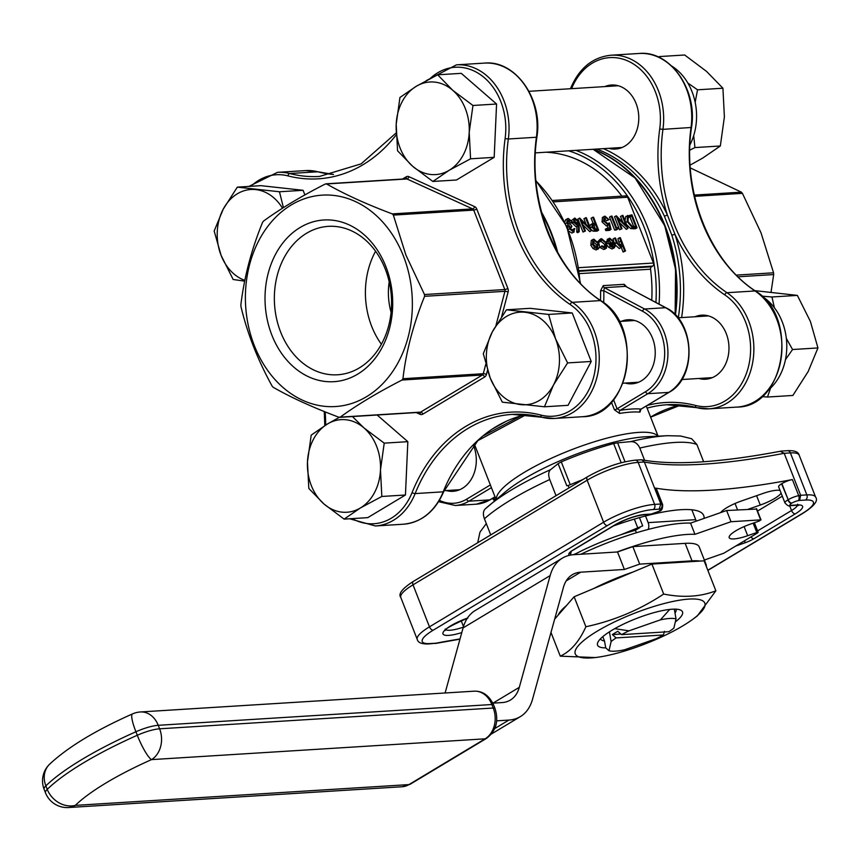 <?xml version="1.0" encoding="UTF-8"?>
<svg xmlns="http://www.w3.org/2000/svg" width="861" height="861" viewBox="0 0 861 861"><rect width="100%" height="100%" fill="white"/><g stroke="black" fill="none" stroke-linecap="round" stroke-linejoin="round"><path stroke-width="1.29" d="M604.842 86.584A32.083 25.26 86.4 0 1 611.493 85.013A32.083 25.26 86.4 0 1 636.075 103.471A32.083 25.26 86.4 0 1 615.486 149.061A32.083 25.26 86.4 0 1 608.695 148.318M695.042 316.74A32.083 25.26 86.4 0 1 701.693 315.169A32.083 25.26 86.4 0 1 726.264 333.627A32.083 25.26 86.4 0 1 705.676 379.217A32.083 25.26 86.4 0 1 698.884 378.474M754.849 290.631L797.361 295.398L810.416 321.497L817.95 347.941L808.178 371.521L792.873 395.457L767.474 397.039L770.606 388.053M761.899 396.587L767.474 397.039M817.95 347.941L792.55 349.523L786.319 338.373M785.436 359.694L792.55 349.523M797.361 295.398L771.962 296.98L761.867 296.152M774.394 307.743L771.962 296.98M502.307 402.162L544.464 406.79L568.077 405.316L591.227 361.459L572.221 312.963L530.064 308.324L506.451 309.799L492.32 331.894L483.301 353.667L490.253 378.065L502.307 402.162M544.464 406.79L553.483 385.018L567.603 362.922L591.227 361.459M567.603 362.922L555.56 338.836L548.608 314.426L572.221 312.963M548.608 314.426L506.451 309.799M660.559 58.107L659.278 56.578L684.678 54.996L706.569 71.431L722.928 88.22L724.392 116.935L720.334 145.993L702.673 158.09L690.102 165.14M720.334 145.993L694.935 147.575L693.697 135.575M689.769 150.158L694.935 147.575M722.928 88.22L697.528 89.802L687.864 83.043M695.171 102.265L697.528 89.802M432.868 181.467L449.162 170.295L470.569 158.811L469.213 132.303L472.958 105.483L496.571 104.02L461.27 73.346L437.646 74.81L416.25 86.294L399.945 97.465L396.2 124.285L397.556 150.793L412.656 166.281L432.868 181.467L456.481 179.992L494.182 157.337L496.571 104.02M470.569 158.811L494.182 157.337M472.958 105.483L452.757 90.308L437.646 74.81M279.47 191.766L237.313 187.138L260.926 185.664L303.083 190.303L279.47 191.766L283.42 207.63M237.313 187.138L223.193 209.234L214.163 231.006L221.116 255.405L233.17 279.502L244.664 281.138M304.891 194.909L303.083 190.303M339.331 417.337L327.503 423.956L311.208 435.117L307.463 461.937L308.808 488.445L323.919 503.943L344.12 519.118L367.744 517.644L405.445 495L407.834 441.671L377.15 415.013M344.12 519.118L360.425 507.947L381.832 496.463L405.445 495M381.832 496.463L380.476 469.966L384.221 443.146L407.834 441.671M384.221 443.146L364.02 427.96L352.418 416.552M736.338 275.111L773.565 272.797L761.038 232.879L742.43 193.348L694.612 196.33M694.321 195.081L741.375 192.154L690.296 167.906M771.058 292.073L773.673 274.562L738.017 276.79M675.422 314.975A143.034 112.608 -93.6 0 0 593.52 149.265M678.307 317.784A143.034 112.608 -93.6 0 0 671.838 235.204L664.348 216.068A2.325 0.635 155 0 0 667.34 214.841L674.959 234.289A145.348 114.438 86.4 0 1 681.621 317.58M338.857 417.219L340.256 417.133C356.82 405.014 377.409 392.648 402.022 380.035L402.937 378.722C406.091 351.665 413.312 324.188 424.591 296.313L424.484 294.537L405.886 255.007L393.359 215.099L392.293 213.894C366.495 204.229 344.604 194.252 326.61 183.963L325.21 184.039C300.607 196.652 280.019 209.019 263.444 221.148L262.53 222.45C251.326 250.013 244.115 277.49 240.876 304.869L240.972 306.634C247.333 333.379 257.708 359.855 272.108 386.083L273.174 387.278C290.921 397.448 312.812 407.436 338.857 417.219L420.599 412.128L482.364 375.03L402.022 380.035M556.766 250.745A143.034 112.608 -93.6 0 0 546.832 223.386A143.034 112.608 -93.6 0 0 541.978 213.819M621.567 634.643L668.9 631.694A38.659 9.019 158.6 0 0 673.905 628.046L676.014 618.876A38.659 9.019 158.6 0 0 660.409 619.855L628.971 630.844A38.659 9.019 158.6 0 0 621.567 634.643L617.8 631.296A42.523 9.912 158.6 0 0 612.365 634.568L616.121 637.915L663.454 634.966L664.477 631.317M692.674 619.36A69.58 16.23 158.6 0 0 689.015 599.084A69.58 16.23 158.6 0 0 611.364 623.472A69.58 16.23 158.6 0 0 576.213 655.318A69.58 16.23 158.6 0 0 595.209 657.556A69.58 16.23 158.6 0 0 692.674 619.36L697.249 616.002L715.868 590.807C700.37 596.824 682.967 597.911 663.68 594.058C639.691 609.889 613.753 620.781 585.889 626.743L574.136 596.759L554.656 619.156M663.68 594.058L651.928 564.073L574.136 596.759M585.889 626.743C579.292 641.488 570.757 651.303 560.285 656.168L550.986 632.448M560.285 656.168L595.209 657.556M715.868 590.807L704.115 560.823L651.928 564.073M686.615 561.91A73.443 17.134 158.6 0 0 677.747 561.749L692.018 560.855L685.162 543.356L632.835 546.617L617.531 551.966L573.835 554.688A71.517 40.811 -121 0 0 562.384 558.132L475.304 610.449A71.517 40.811 59 0 0 463.078 627.906L445.105 692.987M706.278 566.323A61.852 14.422 158.6 0 0 706.074 564.45A61.852 14.422 158.6 0 0 704.944 562.922M700.036 561.081A61.852 14.422 158.6 0 0 692.018 560.855M632.835 546.617L639.691 564.116L677.747 561.749A73.443 17.134 158.6 0 0 666.231 563.18M633.029 572.016A73.443 17.134 158.6 0 0 593.649 588.558M566.398 605.649A73.443 17.134 158.6 0 0 558.046 615.249M639.691 564.116L624.397 569.465L580.691 572.188A52.187 29.78 59 0 0 572.328 574.707A52.187 29.78 59 0 0 563.406 587.439L532.561 699.175A71.517 40.811 -121 0 1 520.335 716.632A71.517 40.811 -121 0 1 508.873 720.076L494.763 728.557M685.162 543.356A61.852 14.422 -21.4 0 1 699.218 546.95L706.074 564.45M704.341 560.037L723.746 553.257L757.669 532.873L758.164 532.367L756.819 532.507L747.682 535.703A21.256 4.962 -21.4 0 1 729.213 537.684A21.256 4.962 -21.4 0 1 750.34 524.145L759.477 520.948L760.661 519.872L731.011 521.723L694.945 534.326A96.636 22.537 158.6 0 0 617.036 551.998M639.454 517.612L642.693 525.899L620.921 534.713A77.318 18.027 158.6 0 0 576.612 553.322A77.318 18.027 158.6 0 0 574.039 554.678M576.612 553.322L573.265 554.732M639.971 527.535L635.407 530.279A77.318 18.027 158.6 0 0 620.921 534.713M572.436 230.705L572.436 229.629L574.868 228.595L573.544 232.083L571.908 233.062L568.712 231.114M568.163 229.769L569.648 228.875L573.544 232.083L574.265 231.867L571.908 233.062M567.7 228.639L568.002 227.121L566.613 226.077L568.249 225.098L566.818 222.827L565.516 223.612M564.773 222.009L565.688 219.706L568.228 218.457L572.662 222.095L571.026 223.074L567.098 220.76M579.216 231.727L578.334 231.06L578.603 225.679L577.742 225.862L573.62 222.181L574.825 218.037L579.033 221.826L579.216 231.727L577.58 232.707L576.698 232.05L576.978 226.658L576.106 226.841L571.801 222.612M571.629 220.448L574.825 218.037M609.082 219.652L605.434 217.499L604.487 220.922L607.737 223.656L609.416 222.87L611.052 229.403L609.427 230.382L605.81 230.608L605.283 229.284L606.919 228.305L609.911 228.111L609.05 224.678L606.478 225.969L602.043 221.901L602.431 217.402L604.96 216.165L609.082 219.652L606.661 220.685L603.809 218.479M608.07 228.23L607.425 225.657M616.25 229.962L614.614 230.059L609.534 217.101L611.17 216.122L611.956 216.068L616.519 227.702L617.875 227.616L617.875 228.983L616.25 229.962M622.794 222.289L620.49 216.412L622.923 215.39L628.003 228.348L626.367 229.327L619.705 222.827M628.003 228.348L618.015 218.522L622.008 228.725L619.586 229.758L614.506 216.789L616.325 215.799L626.119 225.614L622.126 215.433M624.957 220.599L625.839 216.434L631.952 214.819L637.032 227.788L632.275 227.605L627.206 221.589L627.465 215.454M637.032 227.788L635.407 228.768L630.65 228.585L626.517 224.581M604.949 247.322L606.252 243.437L602.022 239.842L600.332 241.65L599.417 241.058L600.472 238.992L601.57 238.68L607.005 243.286L606.424 248.172L604.799 249.152L603.722 249.475L599.902 247.43L601.957 245.805L605.8 247.075M604.788 247.322L604.626 244.416L600.386 240.822M600.332 241.65L598.46 242.479M597.835 241.564L600.472 238.992M612.419 243.652L608.705 240.305M608.749 241.467L607.834 240.972L609.782 238.174L614.937 242.845L615.432 246.052L613.602 247.979L610.277 246.278L608.297 243.028L614.054 242.673L610.341 239.326L608.749 241.467L606.424 242.07M606.198 241.952L608.146 239.154M611.977 248.958L614.506 247.72L611.977 248.958L608.652 247.258L607.522 245.762M578.732 267.685L653.456 263.025L627.669 197.234L553.419 201.861M625.527 250.981L624.731 251.025L622.535 245.417L620.856 247.527L616.562 242.877L614.668 238.034L615.454 237.991L618.144 244.589L620.533 246.354L621.739 243.706L619.522 237.733L620.318 237.679L625.527 250.981L623.106 252.015L621.319 247.462M619.22 248.506L621.588 247.311L619.22 248.506L615.464 245.127M613.624 240.51L613.032 239.014L614.668 238.034M620.081 246.321L617.897 238.712L619.522 237.733M596.081 249.948L598.643 248.7L596.081 249.948L593.025 248.538L590.818 245.224L591.292 240.413L593.875 239.164L599.116 243.835L599.557 247.247L597.717 248.969L594.66 247.559L592.454 244.244L592.928 239.433M598.632 230.178L594.822 230.221L591.841 227.046L592.314 223.645L595.102 223.247L592.755 217.263L593.552 217.22L598.632 230.178L596.996 231.157L593.186 231.2L590.904 229.37M589.839 226.637L590.549 224.699L592.077 223.785M593.154 223.419L591.12 218.242L592.755 217.263M586.19 224.57L583.898 218.694L586.319 217.672L591.399 230.63L589.763 231.609L583.101 225.108M591.399 230.63L581.412 220.803L585.415 231.006L582.994 232.039L579.292 222.59M578.689 221.062L577.903 219.071L579.722 218.081L589.516 227.896L585.523 217.715M545.917 152.225A135.295 106.527 86.4 0 1 621.879 196.147M626.873 287.047L624.16 284.313L603.227 285.615L600.558 290.781L603.809 290.695L604.39 287.671L644.62 309.013L665.553 307.711L625.829 286.487L665.983 307.797A2.325 1.291 -62 0 0 665.553 307.711A46.386 36.528 -93.6 0 1 688.832 349.555A46.386 36.528 -93.6 0 1 668.76 392.39A2.325 1.324 59 0 0 669.137 392.282L640.53 409.405M653.456 263.025A2.325 1.83 86.4 0 1 652.649 266.114L651.519 266.792A2.325 1.83 -93.6 0 0 650.539 269.202A135.295 106.527 86.4 0 1 651.755 300.241M625.215 196.114A2.325 1.83 86.4 0 1 627.669 197.234M566.753 485.701L558.111 463.648L561.297 461.883L570.251 484.721A3.864 0.904 -21.4 0 1 566.753 485.701L568.174 485.615L569.056 487.864M704.072 518.397A100.511 23.441 158.6 0 0 703.717 515.535A100.511 23.441 158.6 0 0 680.89 509.701A100.511 23.441 158.6 0 0 613.506 525.92M720.7 512.586A21.256 4.962 -21.4 0 1 741.289 501.037L762.921 493.482A21.256 4.962 -21.4 0 1 780.088 490.522M781.099 493.105A21.256 4.962 -21.4 0 1 760.263 505.041L748.478 509.163M797.34 504.944A3.864 3.046 -93.6 0 1 796.21 505.31L790.021 505.687C789.182 506.58 787.492 505.655 784.952 502.932L778.645 486.831A9.277 2.163 -21.4 0 1 781.573 483.796L781.885 483.613A9.277 2.163 -21.4 0 1 792.4 479.566L798.707 495.667A425.226 99.166 158.6 0 0 800.655 495.29L806.854 494.914L790.387 452.908L784.188 453.295L800.655 495.29L799.621 500.413A429.09 100.07 -21.4 0 1 798.072 500.704A5.414 1.259 158.6 0 0 791.937 503.072L791.636 503.255A5.414 1.259 158.6 0 0 791.151 505.332L797.34 504.944A23.193 5.414 -21.4 0 1 795.284 513.866L753.87 538.749A13.141 3.067 -21.4 0 1 744.959 542.817L735.735 546.046M570.251 484.721A100.511 23.441 -21.4 0 1 582.822 479.599M644.609 460.323L639.809 448.064C637.753 443.566 634.686 441.435 630.596 441.639A116.601 27.197 -21.4 0 1 667.426 435.709L680.524 436L691.598 438.723L696.893 444.513L703.652 461.754M558.111 463.648L550.663 469.589C548.425 471.57 548.113 474.885 549.727 479.555L556.045 495.688M490.738 534.918L484.42 518.796C482.806 514.146 483.118 510.821 485.356 508.819A116.601 27.197 -21.4 0 1 488.962 505.655A116.601 27.197 -21.4 0 1 550.663 469.589M493.213 428.595L505.515 421.707M446.213 490.566A32.083 25.26 -93.6 0 0 453.004 491.308A32.083 25.26 -93.6 0 0 473.335 445.062M625.151 383.07A32.083 25.26 -93.6 0 0 631.942 383.812A32.083 25.26 -93.6 0 0 652.53 338.222A32.083 25.26 -93.6 0 0 627.949 319.765A32.083 25.26 -93.6 0 0 621.308 321.336M611.439 402.195L614.431 409.814L619.554 413.42A2.325 1.539 80.9 0 1 620.071 410.374A89.296 20.825 -21.4 0 1 641.004 409.072A2.325 2.045 -84.8 0 0 639.949 412.15L640.832 409.685M520.593 416.035L483.516 435.688M486.293 523.585L479.997 532.12L477.704 542.742M621.179 462.734L613.667 443.576A100.511 23.441 158.6 0 0 561.297 461.883M613.667 443.576L617.595 442.845L625.011 461.776M630.596 441.639L617.595 442.845M667.426 435.709L645.858 436.764A91.707 21.385 158.6 0 0 644.674 436.828A91.707 21.385 158.6 0 0 616.896 441.435A91.707 21.385 158.6 0 0 505.493 491.771L485.356 508.819M780.421 451.412L784.188 453.295A425.226 99.166 -21.4 0 1 644.351 462.013L660.817 504.008L659.139 509.163L653.262 509.529A34.795 8.115 158.6 0 0 607.371 525.576L433.223 630.187A34.795 8.115 158.6 0 0 430.145 643.565L436.021 643.199A429.09 100.07 -21.4 0 1 460.022 638.948M792.4 479.566A425.226 99.166 -21.4 0 1 655.522 488.09A9.277 2.163 -21.4 0 1 656.362 488.585L662.669 504.686A9.277 2.163 -21.4 0 0 661.829 504.191L655.522 488.09M757.529 511.057L782.305 496.173M430.145 643.565A3.864 3.046 -93.6 0 1 429.015 643.931L436.021 643.199M707.817 570.251L802.42 513.425A34.795 8.115 158.6 0 0 805.498 500.047A3.864 3.046 86.4 0 0 806.854 494.914A38.659 9.019 -21.4 0 1 815.636 497.152L799.169 455.157A38.659 9.019 158.6 0 0 790.387 452.908A3.864 3.046 86.4 0 0 787.428 450.69L781.185 451.099C719.936 462.669 673.506 465.586 641.897 459.839L641.197 459.806M607.371 525.576A3.864 2.206 59 0 1 603.615 522.218L587.159 480.223L413.011 584.845L429.467 626.84L603.615 522.218A38.659 9.019 -21.4 0 1 654.618 504.395L638.152 462.389L644.351 462.013L641.897 459.839M621.739 243.706L620.114 244.685M620.533 246.354L621.125 246.181M624.731 251.025L623.106 252.015M609.039 240.111L609.577 239.552M607.177 239.423L609.782 238.174M614.431 243.835L609.534 244.147L613.107 246.816L614.42 245.826L614.431 243.835L612.795 244.825L610.083 244.987M613.107 246.816L614.42 245.826L612.784 246.806L612.795 244.825M608.297 243.028L607.156 243.706M610.277 246.278L608.652 247.258M607.834 240.972L606.316 241.887M606.424 248.172L603.722 249.475M605.348 248.495L601.538 246.45L599.902 247.43M599.417 241.058L598.061 241.866M601.204 240.079L600.644 240.671M606.252 243.437L604.626 244.416M601.538 246.45L601.957 245.805M597.265 247.807L598.32 243.867L594.327 240.327L593.24 244.19L597.265 247.807L597.932 247.602M592.454 244.244L590.818 245.224M594.66 247.559L593.025 248.538M596.921 247.796L596.695 244.858L592.702 241.306M598.32 243.867L596.695 244.858M631.683 216.208L628.282 216.757L627.992 221.546L632.254 226.346L635.719 226.508L631.683 216.208L627.691 217.392M627.206 221.589L625.699 222.493M632.275 227.605L630.65 228.585M633.728 226.572L630.048 217.187M622.008 228.725L619.586 229.758M621.222 228.778L616.142 215.81M627.83 228.359L626.205 229.338M617.875 228.983L614.614 230.059M616.25 229.08L611.17 216.122M611.052 229.403L607.435 229.629L605.81 230.608M608.856 223.268L608.307 223.537M608.297 219.706L606.661 220.685M609.05 224.678L608.114 224.99L603.679 220.922L602.043 221.901M603.679 220.922L604.056 216.423M608.114 224.99L606.478 225.969M607.435 229.629L606.919 228.305M590.549 224.699L592.314 223.645M597.319 228.897L595.618 224.581L592.874 224.915L592.637 226.992L595.704 229.004L597.319 228.897M591.841 227.046L590.345 227.939M594.822 230.221L593.186 231.2M595.349 229.015L593.993 225.56L592.433 225.625L594.068 224.646M595.618 224.581L593.993 225.56M585.415 231.006L582.994 232.039M584.619 231.049L579.539 218.091M591.238 230.64L589.602 231.62M577.387 224.527L578.226 221.826L575.299 219.372L574.384 222.063L577.968 224.355M573.62 222.181L571.995 223.16M577.742 225.862L576.106 226.841M578.603 225.679L576.978 226.658M578.334 231.06L576.698 232.05M576.838 224.473L576.59 222.805L573.663 220.351M578.226 221.826L576.59 222.805M572.662 222.095L568.734 219.781L567.56 222.665L571.349 225.238L571.865 226.572L570.445 228.832L573.555 230.597M573.017 230.759L574.072 228.649M570.951 226.83L570.369 227.476M570.477 220.394L568.852 221.374M571.876 222.138L570.24 223.128M566.818 222.827L567.313 218.726M569.648 228.875L569.638 226.142L568.002 227.121M569.638 226.142L568.249 225.098M637.667 527.675L634.309 519.097M636.387 532.765L635.407 530.279M648.193 529.44A7.727 6.092 -93.6 0 0 648.139 522.627L645.535 515.976M648.139 522.627L695.71 519.667L691.846 509.798M695.71 519.667A7.727 6.092 86.4 0 1 696.162 521.174M580.831 554.258A96.636 22.537 158.6 0 1 690.554 523.122L726.619 510.519L756.432 509.066M690.554 523.122L694.945 534.326M726.619 510.519L731.011 521.723M492.826 703.146L502.017 702.576A52.187 29.78 59 0 0 510.379 700.068A52.187 29.78 59 0 0 519.301 687.326L550.147 575.589A71.517 40.811 -121 0 1 562.384 558.132M496.711 720.84L508.873 720.076M617.531 551.966L624.397 569.465M602.797 636.656L604.497 640.982L605.735 647.87A45.611 10.633 -21.4 0 1 597.878 642.284A45.611 10.633 -21.4 0 1 609.437 631.834L611.106 641.574L608.996 650.733A38.659 9.019 158.6 0 0 624.612 649.764L656.05 638.765A38.659 9.019 158.6 0 0 663.454 634.966M600.483 638.797A40.585 9.471 158.6 0 0 604.497 640.982M675.056 612.914A40.585 9.471 158.6 0 0 676.057 609.179M676.014 618.876L674.346 609.136A45.611 10.633 -21.4 0 1 680.341 609.975A45.611 10.633 -21.4 0 1 675.315 621.933M616.121 637.915A38.659 9.019 158.6 0 0 611.106 641.574M608.996 650.733L605.735 647.87M660.409 619.855L669.74 609.427A45.611 10.633 158.6 0 1 674.346 609.136M628.971 630.844L614.7 628.67A45.611 10.633 -21.4 0 1 669.74 609.427M614.7 628.67A45.611 10.633 158.6 0 0 609.437 631.834M612.365 634.568L620.878 634.03M403.422 256.04A105.925 83.399 86.4 0 1 324.134 406.274A105.925 83.399 86.4 0 1 259.043 240.176A105.925 83.399 86.4 0 1 403.422 256.04M392.293 213.894L472.635 208.889L406.952 178.959L325.21 184.039M391.088 312.285A57.988 45.655 86.4 0 1 389.194 281.741M381.391 344.249A74.358 58.548 86.4 0 1 375.59 251.218M306.581 233.256A74.358 58.548 86.4 0 1 328.342 226.357A74.358 58.548 86.4 0 1 391.389 296.937A74.358 58.548 86.4 0 1 337.587 374.783A74.358 58.548 86.4 0 1 276.521 318.452A74.358 58.548 86.4 0 1 306.581 233.256M300.123 227.487A81.009 63.779 86.4 0 1 392.616 307.829A81.009 63.779 86.4 0 1 293.859 367.163A81.009 63.779 86.4 0 1 300.123 227.487M741.375 192.154L742.43 193.348M773.565 272.797L773.673 274.562M364.02 427.96A46.386 36.528 86.4 0 1 380.476 469.966A46.386 36.528 86.4 0 1 360.425 507.947A46.386 36.528 86.4 0 1 323.919 503.943A46.386 36.528 86.4 0 1 307.463 461.937A46.386 36.528 86.4 0 1 327.503 423.956A46.386 36.528 86.4 0 1 364.02 427.96M671.795 66.114A54.125 42.609 86.4 0 1 689.93 144.874M761.996 296.27A54.125 42.609 86.4 0 1 786.653 342.021A54.125 42.609 86.4 0 1 767.861 390.485M244.815 280.374A46.386 36.528 86.4 0 1 221.116 255.405A46.386 36.528 86.4 0 1 223.193 209.234A46.386 36.528 86.4 0 1 255.846 189.614A46.386 36.528 86.4 0 1 282.494 208.211M452.757 90.308A46.386 36.528 86.4 0 1 469.213 132.303A46.386 36.528 86.4 0 1 449.162 170.295A46.386 36.528 86.4 0 1 412.656 166.281A46.386 36.528 86.4 0 1 396.2 124.285A46.386 36.528 86.4 0 1 416.25 86.294A46.386 36.528 86.4 0 1 452.757 90.308M524.973 312.274A46.386 36.528 86.4 0 1 555.56 338.836A46.386 36.528 86.4 0 1 553.483 385.018A46.386 36.528 86.4 0 1 520.83 404.638A46.386 36.528 86.4 0 1 490.253 378.065A46.386 36.528 86.4 0 1 492.32 331.894A46.386 36.528 86.4 0 1 524.973 312.274M613.549 399.752L617.089 408.803L620.071 410.374L647.827 393.692L668.76 392.39L641.187 409.072M671.838 235.204L674.959 234.289A153.549 120.895 86.4 0 0 724.714 294.839A2.325 1.227 -56 0 1 726.964 292.708L755.032 290.964A151.235 119.076 86.4 0 1 691.017 127.611A61.852 48.7 -93.6 0 0 639.131 53.468C670.127 50.218 697.819 89.802 691.512 127.46L662.948 129.354A151.235 119.076 -93.6 0 0 726.964 292.708A61.852 48.7 86.4 0 1 752.966 360.759A61.852 48.7 86.4 0 1 708.958 408.835A61.852 48.7 86.4 0 1 696.753 407.651A151.235 119.076 -93.6 0 0 666.92 404.756A151.235 119.076 -93.6 0 0 647.095 408.136M603.421 148.652A145.348 114.438 86.4 0 1 667.34 214.841A153.549 120.895 86.4 0 1 659.72 128.978A59.527 46.871 -93.6 0 0 628.239 61.153A59.527 46.871 -93.6 0 0 571.586 88.661M647.289 405.402A153.549 120.895 86.4 0 1 695.645 405.466A59.527 46.871 -93.6 0 0 748.252 367.507A59.527 46.871 -93.6 0 0 724.714 294.839M493.461 497.819A59.527 46.871 -93.6 0 0 495.549 500.123M352.235 518.613A59.527 46.871 -93.6 0 0 412.085 492.567A153.549 120.895 86.4 0 1 541.031 415.099A59.527 46.871 -93.6 0 0 593.638 377.14A59.527 46.871 -93.6 0 0 570.1 304.471A153.549 120.895 86.4 0 1 505.106 138.61A59.527 46.871 -93.6 0 0 483.032 76.618A59.527 46.871 -93.6 0 0 430.059 78.642M396.157 134.951A153.549 120.895 86.4 0 1 287.972 175.892A59.527 46.871 -93.6 0 0 250.96 186.288M325.167 411.892A153.549 120.895 86.4 0 1 325.684 425.065M416.272 412.57L420.06 414.302A4.639 3.648 -93.6 0 0 422.848 414.141A2.325 1.324 59 0 0 420.599 412.128A2.325 1.83 86.4 0 1 419.92 412.344L339.632 417.348M402.485 179.056L406.155 176.849A4.639 3.648 -93.6 0 1 408.943 176.688L474.637 206.629A4.639 3.648 -93.6 0 1 476.757 209.019L507.893 288.467A2.325 0.538 -21.4 0 1 504.826 289.533L473.701 210.095L393.359 215.099M501.64 316.579L508.098 292.008A4.639 3.648 -93.6 0 0 507.893 288.467M487.509 370.348L486.443 374.417A2.325 0.549 14.7 0 0 483.279 373.717L485.744 364.332M422.848 414.141L484.614 377.043A4.639 3.648 -93.6 0 0 486.443 374.417M664.348 216.068A143.034 112.608 -93.6 0 0 596.845 149.061M402.937 378.722L483.279 373.717A2.325 1.83 86.4 0 1 482.364 375.03A2.325 1.324 59 0 1 484.614 377.043M495.968 325.426L504.933 291.309L424.591 296.313M424.484 294.537L504.826 289.533A2.325 1.83 86.4 0 1 504.933 291.309A2.325 0.549 14.7 0 1 508.098 292.008M580.691 572.188L566.183 580.906M650.539 269.202L579.582 273.615M600.504 300.446A135.295 106.527 -93.6 0 0 600.558 290.781M655.91 302.459A140.709 110.789 -93.6 0 0 568.615 150.815M735.057 503.491L737.543 509.841M756.593 495.688L760.263 505.041M696.893 444.513A123.704 28.854 158.6 0 0 639.809 448.064M549.727 479.555A123.704 28.854 158.6 0 0 484.42 518.796M541.515 212.107A143.034 112.608 86.4 0 1 557.702 252.434M580.034 283A143.034 112.608 -93.6 0 0 535.972 180.993M675.002 314.545A143.034 112.608 -93.6 0 0 664.563 225.7A143.034 112.608 -93.6 0 0 593.035 149.297M575.912 150.363A143.034 112.608 86.4 0 1 659.063 304.127M439.422 500.338A44.072 34.698 -93.6 0 0 466.64 499.186L490.361 484.937M491.427 487.66L468.89 501.188L489.823 499.886L495 496.775M614.431 409.814A2.325 0.538 158.6 0 0 617.089 408.803L645.578 391.68A44.072 34.698 -93.6 0 0 664.638 350.987A44.072 34.698 -93.6 0 0 642.532 311.241L603.809 290.695A137.62 108.346 86.4 0 1 603.669 302.717M466.64 499.186A2.325 1.324 59 0 0 468.89 501.188A46.386 36.528 86.4 0 1 455.318 505.493L476.251 504.191A46.386 36.528 -93.6 0 0 489.823 499.886A2.325 1.324 59 0 0 490.2 499.778A2.325 1.324 59 0 0 490.469 499.498M642.532 311.241A2.325 1.291 -62 0 1 644.62 309.013A46.386 36.528 86.4 0 1 667.899 350.857A46.386 36.528 86.4 0 1 647.827 393.692A2.325 1.324 59 0 1 645.578 391.68M624.16 284.313A2.325 1.83 86.4 0 0 625.323 286.358L604.39 287.671A2.325 1.83 -93.6 0 1 603.227 285.615M639.949 412.15A86.983 20.287 158.6 0 0 619.554 413.42M496.291 499.498A86.983 20.287 -21.4 0 1 548.209 459.731A86.983 20.287 -21.4 0 1 638.819 432.383A86.983 20.287 -21.4 0 1 657.858 436.183M653.262 509.529A3.864 3.046 86.4 0 0 654.618 504.395L660.817 504.008A425.226 99.166 158.6 0 0 661.829 504.191A3.864 3.519 -79.8 0 1 659.957 509.314A429.09 100.07 -21.4 0 1 659.139 509.163M568.518 555.549L568.917 553.784A13.141 3.067 -21.4 0 1 573.092 550.007L614.506 525.124A23.193 5.414 -21.4 0 1 645.104 514.437L651.293 514.049A5.414 1.259 158.6 0 0 658.428 511.552L658.73 511.369A5.414 1.259 158.6 0 0 659.957 509.314M805.498 500.047L799.621 500.413M705.729 559.553A123.704 28.854 -21.4 0 1 704.481 560.393M461.776 632.587A25.13 5.855 -21.4 0 1 443.049 632.577A25.13 5.855 -21.4 0 1 467.415 618.112M461.173 620.673L463.476 626.55M445.869 629.725A21.256 4.962 158.6 0 0 463.283 627.163M429.015 643.931C421.944 644.254 418.026 642.758 417.262 639.465A38.659 9.019 -21.4 0 1 429.467 626.84A3.864 2.206 59 0 0 433.223 630.187M641.197 459.796L635.192 460.172A3.864 3.046 -93.6 0 1 638.152 462.389A38.659 9.019 158.6 0 0 587.159 480.223A3.864 2.206 -121 0 1 587.546 476.757L413.398 581.379A3.864 2.206 -121 0 0 413.011 584.845A38.659 9.019 158.6 0 0 400.806 597.469L417.262 639.465M781.573 483.796L788.192 499.714L781.885 483.613M789.645 505.708L791.539 510.519A19.329 4.509 158.6 0 0 797.566 505.278M757.594 530.903L791.539 510.519A3.864 2.206 59 0 0 795.284 513.866M791.937 503.072A3.864 2.206 59 0 1 788.192 499.714A9.277 2.163 -21.4 0 1 798.707 495.667A3.864 2.357 79.3 0 1 798.072 500.704M784.952 502.932A9.277 2.163 -21.4 0 1 787.88 499.897A3.864 2.206 59 0 0 791.636 503.255M744.636 540.697A3.864 0.592 70.7 0 1 744.959 542.817M750.953 536.909A3.864 2.206 59 0 0 753.87 538.749M790.021 505.687A3.864 3.046 -93.6 0 0 791.151 505.332M707.871 570.402L803.044 513.231A3.864 2.206 -121 0 1 802.42 513.425M568.917 553.784A3.864 3.713 13 0 0 571.144 551.707M573.092 550.007A3.864 2.206 59 0 0 573.717 549.824L571.317 551.158M614.506 525.124A3.864 2.206 59 0 0 615.12 524.941L573.717 549.824M645.104 514.437A3.864 3.046 86.4 0 1 643.974 514.792C635.117 515.825 625.506 519.215 615.12 524.941M651.293 514.049A3.864 3.046 86.4 0 1 650.152 514.404L643.974 514.792M658.428 511.552A3.864 2.206 59 0 0 659.042 511.369A3.864 2.206 59 0 0 659.192 511.262M658.73 511.369A3.864 2.206 59 0 0 659.354 511.176L650.152 514.404M652.649 266.114L579.184 270.688M579.27 271.29L651.519 266.792M620.867 241.155L619.231 242.135M616.562 242.877L615.217 243.685M635.257 227.896L633.621 228.875M630.672 216.262L629.047 217.252M596.899 230.285L595.263 231.265M760.661 519.872L756.281 508.668M744.108 526.588L747.682 535.703M756.819 532.507L753.149 523.154M550.147 575.589L463.078 627.906M519.301 687.326L492.976 703.146M151.514 759.617A127.568 29.748 158.6 0 0 75.327 805.379L408.943 784.597L485.13 738.824L151.514 759.617A23.193 4.24 66 0 1 137.286 735.262L135.909 731.764A150.761 35.161 158.6 0 0 45.87 785.856L47.247 789.354A150.761 35.161 -21.4 0 1 137.286 735.262A23.193 5.414 158.6 0 1 159.608 728.804L493.235 708.022L491.857 704.524L158.241 725.306L159.608 728.804A23.193 18.264 86.4 0 1 151.514 759.617M408.943 784.597A7.727 4.413 59 0 0 410.18 784.231L402.162 786.75A23.193 18.264 -93.6 0 0 408.943 784.597M410.18 784.231L486.379 738.458A7.727 4.413 -121 0 1 485.13 738.824A23.193 18.264 86.4 0 0 493.235 708.022A7.727 1.808 -21.4 0 1 494.989 708.474L493.622 704.965A7.727 1.808 158.6 0 0 491.857 704.524A23.193 18.264 -93.6 0 0 474.088 691.179C482.655 690.877 489.166 695.473 493.622 704.965M44.126 789.343A23.193 23.193 0 0 1 49.54 764.267A23.193 19.738 45.7 0 0 45.87 785.856A23.193 5.414 158.6 0 0 44.126 789.343L45.504 792.852A23.193 23.193 0 0 0 68.536 807.532A23.193 18.264 -93.6 0 0 75.327 805.379A23.193 19.738 45.7 0 1 47.247 789.354A23.193 5.414 158.6 0 0 45.504 792.852M49.54 764.267C67.965 747.079 95.625 730.289 132.497 713.92A23.193 4.24 66 0 0 135.909 731.764A23.193 5.414 158.6 0 1 158.241 725.306A23.193 18.264 -93.6 0 0 140.472 711.961L474.088 691.179M601.182 301.113A2.325 1.227 -56 0 0 600.892 300.704C554.828 270.86 527.276 200.731 536.898 137.093L536.403 137.243A61.852 48.7 -93.6 0 0 484.517 63.101L456.448 64.844A61.852 48.7 86.4 0 1 508.334 138.987L536.403 137.243A151.235 119.076 86.4 0 0 600.418 300.597A2.325 1.227 -56 0 1 600.892 300.704C644.706 326.427 630.607 417.015 582.413 416.713A61.852 48.7 -93.6 0 0 626.421 368.648A61.852 48.7 -93.6 0 0 600.418 300.597L572.35 302.34A61.852 48.7 86.4 0 1 598.352 370.391A61.852 48.7 86.4 0 1 554.344 418.468A61.852 48.7 86.4 0 1 542.139 417.284A151.235 119.076 -93.6 0 0 512.306 414.389A151.235 119.076 -93.6 0 0 415.142 493.579A61.852 48.7 86.4 0 1 375.407 525.963L403.475 524.209A61.852 48.7 -93.6 0 0 443.211 491.825A151.235 119.076 86.4 0 1 526.372 414.571L477.866 440.617L443.727 491.588A2.325 0.743 -158.1 0 1 443.211 491.825L415.142 493.579A2.325 0.743 21.9 0 1 412.085 492.567M333.487 174.492A151.235 119.076 86.4 0 1 317.784 171.78A61.852 48.7 -93.6 0 0 305.58 170.596L277.511 172.34A61.852 48.7 86.4 0 1 289.716 173.524A151.235 119.076 -93.6 0 0 319.549 176.43L361.136 163.859L396.103 132.992M305.58 170.596L318.053 171.802A2.325 1.388 104.5 0 0 317.784 171.78L289.716 173.524A2.325 1.388 104.5 0 0 287.972 175.892M505.106 138.61L508.334 138.987A151.235 119.076 -93.6 0 0 572.35 302.34A2.325 1.227 124 0 0 570.1 304.471M474.637 206.629A2.325 1.324 114.5 0 1 472.635 208.889A2.325 1.83 86.4 0 1 473.701 210.095A2.325 0.538 158.6 0 0 476.757 209.019M405.553 179.034A2.325 1.83 86.4 0 1 406.952 178.959A2.325 1.324 114.5 0 0 408.943 176.688M406.048 178.83A2.325 1.324 59 0 0 406.155 176.849M420.06 414.302A2.325 1.324 114.5 0 0 419.727 412.354M541.031 415.099A2.325 1.388 104.5 0 0 541.87 417.251A2.325 1.388 104.5 0 0 542.139 417.284M650.604 417.09A151.235 119.076 86.4 0 1 680.986 404.939L650.647 417.187M737.027 407.081A61.852 48.7 -93.6 0 0 781.035 359.015A61.852 48.7 -93.6 0 0 755.032 290.964A2.325 1.227 124 0 1 755.506 291.072C799.32 316.794 785.221 407.382 737.027 407.081L708.958 408.835L696.484 407.619A2.325 1.388 104.5 0 0 696.753 407.651M639.131 53.468L611.062 55.212A61.852 48.7 86.4 0 1 662.948 129.354L659.72 128.978M695.645 405.466A2.325 1.388 104.5 0 0 696.484 407.619L666.92 404.756M571.37 88.672A2.325 0.743 -158.1 0 1 570.811 87.833L570.456 88.726M708.474 315.912L677.941 317.806M634.74 320.496L619.167 321.476M712.327 377.635L681.783 379.54M638.582 382.23L623.02 383.199M618.284 85.756L528.977 91.309M622.126 147.479L535.391 152.881M459.645 489.726L444.093 490.695M658.084 436.172L646.267 406.015M496.119 499.638L474.336 444.039M796.21 505.31L798.685 505.418L797.641 504.202M445.202 629.014L445.266 630.5C443.996 629.445 451.53 625.301 467.846 618.069M803.044 513.231C814.226 506.064 818.424 500.704 815.636 497.152M571.209 551.643L570.402 555.119M459.968 639.153L435.257 643.522M659.354 511.176C661.571 510.971 662.679 508.808 662.669 504.686M787.428 450.69C794.499 450.368 798.416 451.853 799.169 455.157M635.192 460.172C620.017 461.916 604.131 467.448 587.546 476.757M413.398 581.379C402.216 588.547 398.019 593.907 400.806 597.469M625.893 195.899L552.482 200.473M580.562 283.56L566.764 226.432L535.929 180.584M756.625 508.765L761.016 519.958M754.387 522.724L758.164 532.367M520.335 716.632L491.545 733.927M402.162 786.75L68.536 807.532M140.472 711.961A23.193 23.193 0 0 0 132.497 713.92M486.379 738.458C496.108 731.107 498.982 721.109 494.989 708.474M593.1 149.287L635.16 178.066L664.735 225.754L675.562 269.375L675.142 314.695M582.413 416.713L554.344 418.468L512.306 414.389M406.231 178.819L325.953 183.823M277.511 172.34L248.904 186.417M324.253 411.526L324.801 425.614M349.62 518.774L375.407 525.963M426.324 80.6L456.448 64.844M443.727 491.588C435.139 511.445 421.718 522.315 403.475 524.209M536.898 137.093C543.205 99.435 515.513 59.85 484.517 63.101M318.053 171.802L333.519 174.482M691.512 127.46C681.89 191.099 709.442 261.227 755.506 291.072M492.449 498.422L494.612 500.908M611.062 55.212C592.82 57.117 579.41 67.987 570.811 87.833M669.137 392.282C697.184 377.592 695.053 321.153 665.983 307.797M438.593 501.694L455.318 505.493M495.032 496.872L490.2 499.778L476.251 504.191"/></g></svg>
